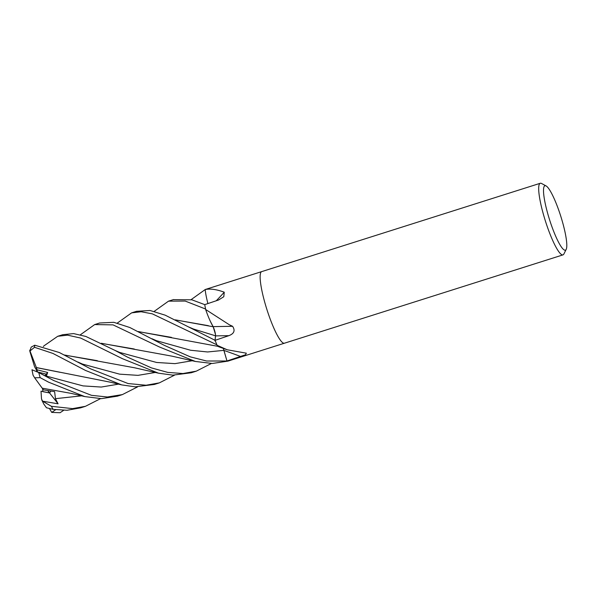 <?xml version="1.0" encoding="UTF-8"?>
<svg xmlns="http://www.w3.org/2000/svg" width="596" height="596" viewBox="0 0 596 596"><rect width="100%" height="100%" fill="white"/><g stroke="black" fill="none" stroke-linecap="round" stroke-linejoin="round"><path stroke-width="0.89" d="M213.189 326.787L210.209 321.02M204.748 304.63L191.86 299.818L173.347 299.632M207.885 303.587L206.924 299.565M36.907 371.561L36.065 369.058L37.488 371.874L34.568 366.696L29.8 351.148L34.501 347.282L52.91 353.428L85.526 370.451L121.659 384.889L135.136 386.834L154.327 384.465L159.221 382.915M37.764 372.016L46.279 374.161L45.348 375.875L46.279 374.161L37.757 372.016M566.2 249.359L563.898 253.97A37.563 6.519 -107.6 0 1 562.982 254.879A37.563 6.519 -107.6 0 1 546.465 224.282A37.563 6.519 -107.6 0 1 540.274 183.27A37.563 6.519 -107.6 0 1 541.548 183.479L546.085 185.922A33.808 5.871 -107.6 0 1 559.8 213.264A33.808 5.871 -107.6 0 1 566.2 249.359A33.808 5.871 -107.6 0 1 550.51 222.643A33.808 5.871 -107.6 0 1 546.085 185.922M267.917 312.617A37.563 6.519 -107.6 0 0 284.434 343.207A37.563 6.519 -107.6 0 1 267.917 312.617A37.563 6.519 -107.6 0 1 261.726 271.605L540.274 183.27M207.922 303.573A27.543 4.783 -107.6 0 1 205.195 289.686A5.081 0.879 72.4 0 0 205.225 289.522A37.563 6.519 -107.6 0 1 205.307 289.492L261.696 271.612M205.225 289.522L205.397 289.485C210.463 288.516 216.743 289.425 224.252 292.204L223.791 296.726L218.59 299.982L204.741 304.638A37.563 6.519 -107.6 0 0 205.687 309.518L229.423 324.82L232.596 326.303C235.383 330.556 234.139 333.678 228.857 335.667L215.074 340.331A37.526 6.519 -107.6 0 1 215.067 340.301L165.189 315.172L150.036 310.486L136.551 311.298M232.596 326.303A635.165 21.918 177.2 0 0 213.122 326.623A6.325 1.095 -107.6 0 1 215.543 335.883L215.074 340.331A37.563 6.519 -107.6 0 0 216.922 344.831L152.315 313.839L141.163 311.745L131.619 312.863L117.278 323.099M213.122 326.623A27.543 4.783 -107.6 0 1 211.692 324.06A27.543 4.783 -107.6 0 1 205.814 309.98A623.17 21.508 177.2 0 1 206.074 309.98M215.521 335.183L215.521 335.772M175.254 319.843L213.159 326.757L211.692 324.06L213.189 326.742L215.417 334.185M205.814 309.98A5.081 0.879 72.4 0 0 205.687 309.518M217.123 345.293L227.188 349.77L218.814 346.79A27.543 4.783 -107.6 0 1 217.287 345.591A5.081 0.879 72.4 0 0 217.123 345.293A37.563 6.519 -107.6 0 1 215.074 340.346M227.188 349.77L246.327 353.182L245.522 354.769L226.987 360.967A37.526 6.519 -107.6 0 1 226.979 360.967L223.686 349.651M228.097 361.072A37.563 6.519 -107.6 0 1 228.015 361.101A37.563 6.519 -107.6 0 1 226.994 361.005L206.589 361.012L190.28 356.855L164.451 345.419L129.876 327.532L113.814 322.317L99.659 322.995L94.704 324.567L113.069 324.88L159.475 347.006L195.376 361.459L212.347 363.471L227.977 361.109M216.274 300.764A635.165 498.45 -157.5 0 0 224.252 292.204M223.269 348.355A6.325 1.095 -107.6 0 1 223.932 350.411L226.987 360.967M215.007 340.934L215.514 335.809L215 340.927M226.979 360.967L223.873 350.426L226.987 361.005A37.563 6.519 -107.6 0 0 228 361.101L284.404 343.214M100.575 398.635L85.437 406.316L72.563 408.625L51.375 406.301L42.592 401.183L41.511 398.955L41.012 391.192L49.55 392.935L50.936 391.14L49.55 392.935L42.86 391.676L42.674 388.815M44.976 375.711L47.68 372.485L37.332 369.87M42.592 401.183L58.08 403.82L47.74 390.626M154.215 311.358L168.512 301.159L185.177 301.055L205.583 309.026A37.563 6.519 -107.6 0 1 204.741 304.608M63.616 410.346L60.069 412.73L51.718 412.402L55.637 409.743M191.13 299.632L205.27 289.507M137.534 386.916L122.366 394.604L107.414 397.003L91.471 395.327L53.707 380.539L38.725 372.537L31.968 369.751L33.041 375.152L34.628 377.79L40.185 377.663L48.581 382.17L84.766 396.586L101.424 398.642L117.427 396.169M80.333 334.818L94.689 324.574M174.479 375.189L159.356 382.87L146.08 385.24L128.08 383.548L90.599 368.842L59.339 352.527L34.762 345.203L31.186 347.125L29.8 351.148M211.394 363.471L196.315 371.152L182.942 373.543L167.722 372.388L151.444 367.903L127.507 357.138L114.991 350.403L85.884 336.464L73.606 333.596L62.729 334.706L57.857 336.248M43.955 345.851L57.715 336.293L67.534 335.146L80.669 338.059L122.515 358.725L158.521 373.185L172.825 375.145L191.219 372.768L195.942 371.271M223.895 350.359L207.594 351.968L190.623 350.254L156.562 340.718L151.95 338.737M175.425 319.933L208.362 325.677M41.787 399.953L43.791 404.058L46.466 407.761L53.104 409.348L67.057 410.272L80.631 407.835M36.408 367.657L29.696 350.21M36.393 367.553L110.931 382.319L121.659 384.889M40.819 373.692L46.861 376.568L46.376 376.106L47.68 372.485M37.526 371.889L36.401 367.613L60.002 372.299M101.283 343.274L171.946 356.147L195.376 361.459M101.469 343.37L134.271 349.01M171.469 337.381L138.406 331.637M138.235 331.547L218.106 346.38M64.606 355.097L97.342 360.692M64.405 355L134.614 367.784L158.521 373.185M58.08 403.82L55.443 398.672L54.623 391.661L43.396 389.836L42.204 388.175L71.334 393.412L84.766 396.586M42.197 388.167L34.628 377.79M51.718 412.402L49.52 408.61M215.543 335.883A634.256 21.888 177.2 0 1 228.857 335.667M223.932 350.411A634.256 547.88 174.8 0 1 240.821 356.572M40.185 377.663A37.563 6.519 -107.6 0 1 38.725 372.537M34.501 347.282A37.563 6.519 -107.6 0 1 34.762 345.203M188.85 327.048L193.484 329.029L215.514 335.809M46.376 376.106L83.053 385.895L101.238 387.057L118.47 384.152M119.58 352.4L156.629 362.472L174.971 363.642L192.359 360.722M77.949 362.055L82.524 364.089L119.595 374.146L137.974 375.361L155.392 372.44M55.443 398.672L81.585 395.848M53.104 409.348A37.563 6.519 -107.6 0 1 51.375 406.301M284.434 343.207L562.982 254.879M173.607 299.542L168.512 301.159M136.64 311.268L131.619 312.863M119.58 352.407L114.991 350.403M43.955 345.844L43.381 346.507M122.366 394.604L117.397 396.176M85.437 406.316L80.423 407.902"/></g></svg>
